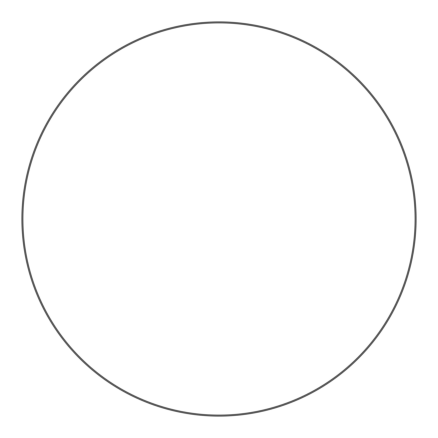<?xml version="1.0" encoding="UTF-8"?>
<svg xmlns="http://www.w3.org/2000/svg" width="438" height="438" viewBox="0 0 438 438"><rect width="100%" height="100%" fill="white"/><g stroke="black" fill="none" stroke-linecap="round" stroke-linejoin="round"><path stroke-width="0.33" stroke-dasharray="2.19 1.64" d="M219 21.9A197.1 197.1 0 0 0 21.9 219A197.1 197.1 0 0 0 219 416.1A197.1 197.1 0 0 1 21.9 219A197.1 197.1 0 0 1 219 21.9M219 22.885A196.114 196.114 0 0 1 415.115 219A196.114 196.114 0 0 1 219 415.115A196.114 196.114 0 0 1 22.885 219A196.114 196.114 0 0 1 219 22.885"/><path stroke-width="0.66" d="M219 21.9A197.1 197.1 0 0 1 416.1 219A197.1 197.1 0 0 1 219 416.1A197.1 197.1 0 0 0 416.1 219A197.1 197.1 0 0 0 219 21.9A197.1 197.1 0 0 0 21.9 219A197.1 197.1 0 0 0 219 416.1A197.1 197.1 0 0 1 21.9 219A197.1 197.1 0 0 1 219 21.9M219 415.115A196.114 196.114 0 0 0 415.115 219A196.114 196.114 0 0 0 219 22.885A196.114 196.114 0 0 0 22.885 219A196.114 196.114 0 0 0 219 415.115"/></g></svg>
